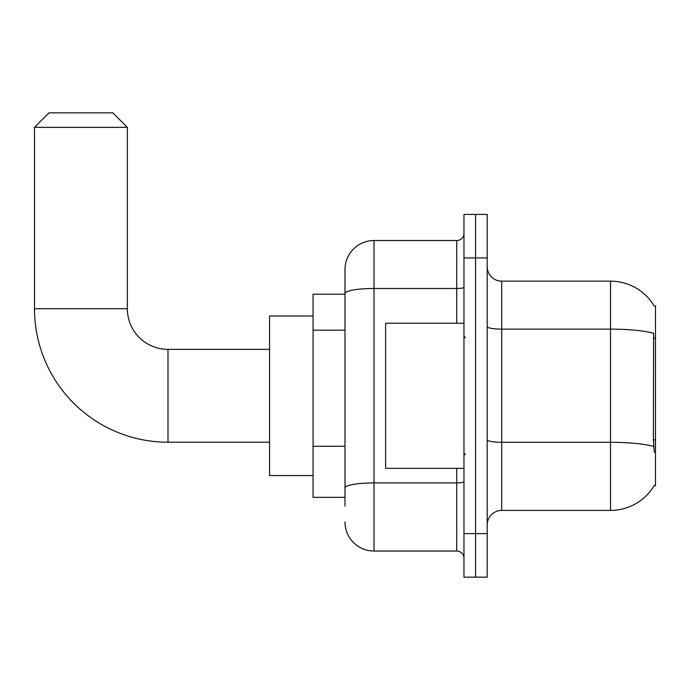 <?xml version="1.0" encoding="UTF-8"?>
<svg xmlns="http://www.w3.org/2000/svg" width="690" height="690" viewBox="0 0 690 690"><rect width="100%" height="100%" fill="white"/><g stroke="black" fill="none" stroke-linecap="round" stroke-linejoin="round"><path stroke-width="1.03" d="M501.699 510.41L610.521 510.41A50.784 50.784 0 0 0 654.327 485.311L654.077 485.743L655.5 485.743L655.5 305.825L654.18 306.006A50.784 50.784 0 0 0 610.521 281.158A50.784 50.784 0 0 1 654.077 305.825A50.784 50.784 0 0 0 610.521 281.158L501.699 281.158A14.507 14.507 0 0 1 487.192 266.651A14.507 14.507 0 0 0 501.699 281.158L501.699 510.41A14.507 14.507 0 0 0 487.192 524.918M345 506.055L345 293.535L345 294.216L313.079 294.216L313.079 497.352L345 497.352M475.582 533.62L475.582 577.15L487.192 577.15L487.192 533.62L475.582 533.62L475.582 577.15L463.973 577.15L463.973 533.62L475.582 533.62L475.582 257.948L475.582 533.62M463.973 533.62L463.973 214.418L475.582 214.418L475.582 257.948L475.582 214.418L487.192 214.418L487.192 533.62M654.327 452.373L653.395 439.763L653.602 333.27A50.784 8.815 180 0 0 610.521 329.121L610.521 281.158A50.784 50.784 0 0 1 654.18 306.006M456.72 323.239L456.72 288.489L374.014 288.489A29.015 5.037 180 0 0 345 293.535L345 269.548A29.015 29.015 0 0 1 374.014 240.534L374.014 551.034L456.72 551.034L456.72 468.329M374.014 240.534L456.72 240.534A7.254 7.254 0 0 0 463.973 233.28M345 321.48L345 269.548M345 492.996L345 454.969M463.973 558.288A7.254 7.254 0 0 0 456.72 551.034M374.014 551.034A29.015 29.015 0 0 1 345 522.011M463.973 323.239L385.624 323.239L385.624 468.329L463.973 468.329M269.548 442.212L167.989 442.212A133.489 133.489 0 0 1 34.5 308.723L34.5 127.357L49.007 112.85L112.85 112.85L127.357 127.357L34.5 127.357M167.989 442.212L167.989 349.356A40.624 40.624 0 0 1 127.357 308.723L127.357 127.357M313.079 315.986L269.548 315.986L269.548 475.582L313.079 475.582M655.5 338.195L653.395 338.195M655.5 439.763L653.395 439.763M345 330.191L313.079 330.191M345 446.257L313.079 446.257M610.521 510.41L610.521 329.121L501.699 329.121A14.507 2.518 0 0 1 487.192 326.603M653.758 446.482A50.784 8.815 180 0 0 610.521 442.29L501.699 442.29A14.507 2.518 -0 0 1 487.192 439.772M487.192 257.948L463.973 257.948M463.973 481.655A7.254 1.259 0 0 1 456.72 482.914L374.014 482.914A29.015 5.037 180 0 0 345 487.959M463.973 287.23A7.254 1.259 0 0 1 456.72 288.489L456.72 240.534M34.5 308.723L127.357 308.723M465.431 337.746L463.973 336.297M465.431 453.822L463.973 455.271M269.548 349.356L167.989 349.356"/></g></svg>
